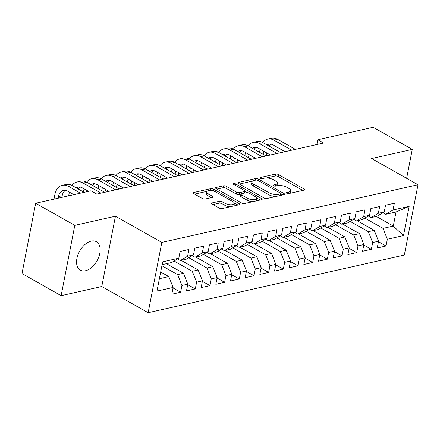 <?xml version="1.0" encoding="UTF-8"?>
<svg xmlns="http://www.w3.org/2000/svg" width="440" height="440" viewBox="0 0 440 440"><rect width="100%" height="100%" fill="white"/><g stroke="black" fill="none" stroke-linecap="round" stroke-linejoin="round"><path stroke-width="0.66" d="M286.759 193.248A1.441 0.55 11 0 0 288.761 193.584L304.062 190.141A2.057 0.786 11 0 0 304.661 189.728A2.057 0.786 11 0 0 304.084 189.013L278.476 174.548A2.057 0.786 11 0 0 275.616 174.07L260.31 177.513A1.441 0.55 11 0 0 259.892 177.799A1.441 0.55 11 0 0 260.298 178.305A1.441 0.55 11 0 0 262.301 178.64L264.286 178.195A6.584 2.519 11 0 1 273.444 179.729L275.578 180.934A6.584 2.519 11 0 1 277.431 183.227A6.584 2.519 11 0 1 275.523 184.542L273.543 184.987A1.441 0.55 11 0 0 273.125 185.273A1.441 0.55 11 0 0 273.526 185.774A1.441 0.55 11 0 0 275.534 186.109L277.514 185.663A6.584 2.519 11 0 1 286.671 187.198L288.805 188.403A6.584 2.519 11 0 1 290.659 190.696A6.584 2.519 11 0 1 288.75 192.016L286.77 192.462A1.441 0.55 11 0 0 286.352 192.748A1.441 0.55 11 0 0 286.759 193.248M85.476 270.743A16.341 9.928 119.5 0 0 98.725 257.109A16.341 9.928 119.5 0 0 96.393 241.692A16.341 9.928 119.5 0 0 91.24 241.098A16.341 9.928 119.5 0 0 77.99 254.733A16.341 9.928 119.5 0 0 80.322 270.149A16.341 9.928 119.5 0 0 85.476 270.743M212.157 202.906A2.057 0.786 11 0 0 211.563 203.319A2.057 0.786 11 0 0 212.141 204.034L219.323 208.093A2.057 0.786 11 0 0 222.189 208.571L239.184 204.743A2.057 0.786 11 0 0 239.778 204.336A2.057 0.786 11 0 0 239.201 203.615L213.593 189.151A2.057 0.786 11 0 0 210.733 188.672L193.738 192.5A2.057 0.786 11 0 0 193.144 192.913A2.057 0.786 11 0 0 193.721 193.628L202.395 198.528A2.057 0.786 11 0 0 205.26 199.007L212.531 197.373A2.057 0.786 11 0 0 213.131 196.961A2.057 0.786 11 0 0 212.553 196.246L208.247 193.815A5.5 2.107 11 0 1 206.701 191.895A5.5 2.107 11 0 1 210.232 190.63A5.5 2.107 11 0 1 215.952 192.077L232.81 201.603A5.5 2.107 11 0 1 234.355 203.517A5.5 2.107 11 0 1 230.824 204.781A5.5 2.107 11 0 1 225.104 203.335L222.294 201.746A2.057 0.786 11 0 0 219.434 201.267L212.157 202.906L211.959 203.924M74.795 225.357L61.127 295.664L101.772 286.512L115.439 216.211L74.795 225.357L35.667 203.258L90.981 190.806L96.778 194.079L323.62 143.017L317.823 139.744L316.894 144.529M115.439 216.211L161.816 242.407L418 184.74L404.333 255.041L148.148 312.708L161.816 242.407M406.643 178.327L412.269 149.391L371.624 158.543L418 184.74M412.269 149.391L373.137 127.292L317.823 139.744M264.115 198.011A2.057 0.786 11 0 0 266.981 198.49L283.976 194.662A2.057 0.786 11 0 0 284.57 194.249A2.057 0.786 11 0 0 283.993 193.534L258.385 179.069A2.057 0.786 11 0 0 255.525 178.59L238.53 182.419A2.057 0.786 11 0 0 237.93 182.826A2.057 0.786 11 0 0 238.513 183.546L264.115 198.011M261.58 199.705L244.585 203.528A2.057 0.786 11 0 1 241.72 203.049L216.117 188.584A2.057 0.786 11 0 1 215.534 187.869A2.057 0.786 11 0 1 216.134 187.457L223.405 185.823A2.057 0.786 11 0 1 226.27 186.302L236.654 192.165A2.057 0.786 11 0 0 239.514 192.643L244.343 191.56A2.057 0.786 11 0 0 244.937 191.147A2.057 0.786 11 0 0 244.36 190.432L233.547 184.327A1.441 0.55 11 0 1 233.139 183.821A1.441 0.55 11 0 1 234.064 183.491A1.441 0.55 11 0 1 235.565 183.871L261.596 198.578A2.057 0.786 11 0 1 262.174 199.293A2.057 0.786 11 0 1 261.58 199.705M376.272 216.441L393.294 226.056L396.028 211.998L409.167 206.349L393.03 209.985L394.339 203.236L385.539 205.222L384.225 211.965L378.356 213.285L379.665 206.542L370.865 208.522L369.55 215.264L363.682 216.59L364.997 209.841L356.191 211.827L354.882 218.57L349.014 219.89L350.323 213.147L341.517 215.127L340.208 221.876L334.34 223.196L335.649 216.447L326.849 218.433L325.534 225.176L319.666 226.496L320.975 219.753L312.175 221.733L310.86 228.481L304.992 229.801L306.306 223.053L297.5 225.038L296.192 231.781L290.318 233.101L291.632 226.358L282.827 228.338L281.518 235.087L275.649 236.407L276.958 229.658L268.153 231.644L266.844 238.387L260.975 239.707L262.284 232.964L253.484 234.944L252.17 241.692L246.301 243.012L247.615 236.264L238.81 238.249L237.501 244.992L231.627 246.312L232.941 239.569L224.136 241.549L222.827 248.298L216.959 249.618L218.268 242.869L209.462 244.855L208.153 251.598L202.285 252.918L203.594 246.174L194.794 248.155L193.479 254.903L187.611 256.223L188.925 249.48L180.12 251.46L178.805 258.203L171.534 262.531L162.124 264.649M409.167 206.349L403.48 235.609L387.343 239.245L383.02 228.371L364.815 218.086M378.444 241.703L386.029 245.988L387.343 239.245M386.029 245.988L377.229 247.973L378.538 241.225L372.669 242.545L368.352 231.671L350.141 221.386M363.77 245.009L371.36 249.293L372.669 242.545M371.36 249.293L362.555 251.273L363.864 244.53L357.995 245.85L353.678 234.977L335.467 224.691M349.102 248.309L356.686 252.593L357.995 245.85M356.686 252.593L347.881 254.579L349.19 247.83L343.321 249.15L339.004 238.277L320.798 227.992M334.428 251.614L342.012 255.899L343.321 249.15M342.012 255.899L333.207 257.879L334.521 251.136L328.652 252.456L324.33 241.582L306.125 231.297M319.754 254.914L327.338 259.199L328.652 252.456M327.338 259.199L318.538 261.184L319.847 254.436L313.979 255.761L309.656 244.882L291.451 234.597M305.08 258.22L312.664 262.504L313.979 255.761M312.664 262.504L303.864 264.484L305.173 257.741L299.305 259.061L294.987 248.188L276.777 237.903M290.411 261.52L297.995 265.804L299.305 259.061M297.995 265.804L289.19 267.79L290.499 261.041L284.631 262.367L280.313 251.488L262.108 241.203M275.737 264.825L283.322 269.11L284.631 262.367M283.322 269.11L274.516 271.089L275.831 264.346L269.962 265.666L265.639 254.793L247.434 244.508M261.063 268.125L268.648 272.415L269.962 265.666M268.648 272.415L259.848 274.395L261.156 267.647L255.288 268.972L250.965 258.093L232.76 247.808M246.389 271.43L253.974 275.715L255.288 268.972M253.974 275.715L245.174 277.695L246.483 270.952L240.614 272.272L236.297 261.399L218.086 251.114M231.715 274.731L239.305 279.021L240.614 272.272M239.305 279.021L230.5 281.001L231.809 274.252L225.94 275.578L221.623 264.699L203.418 254.414M217.047 278.036L224.631 282.32L225.94 275.578M224.631 282.32L215.826 284.3L217.14 277.558L211.266 278.878L206.948 268.004L188.744 257.719M202.373 281.341L209.957 285.626L211.266 278.878M209.957 285.626L201.152 287.606L202.466 280.858L196.597 282.183L192.274 271.304L174.07 261.024M187.698 284.642L195.283 288.926L196.597 282.183M195.283 288.926L186.483 290.906L187.792 284.163L181.924 285.483L177.606 274.61L161.909 265.744M173.024 287.947L180.615 292.232L181.924 285.483M180.615 292.232L171.809 294.212L173.118 287.469L156.981 291.099L162.668 261.839L178.805 258.203M177.529 258.962L180.34 260.546L186.208 259.226L193.479 254.903M187.611 256.223L180.34 260.546M159.39 278.707L168.801 276.589L160.688 272.008M173.118 287.469L168.801 276.589M192.203 255.662L195.008 257.246L200.877 255.926L208.153 251.598M202.285 252.918L195.008 257.246M177.606 274.61L183.475 273.29L166.452 263.676M187.792 284.163L183.475 273.29M206.877 252.357L209.682 253.941L215.551 252.621L222.827 248.298M216.959 249.618L209.682 253.941M192.274 271.304L198.143 269.984L181.126 260.37M202.466 280.858L198.143 269.984M221.551 249.056L224.356 250.641L230.225 249.321L237.501 244.992M231.627 246.312L224.356 250.641M206.948 268.004L212.817 266.684L195.8 257.07M217.14 277.558L212.817 266.684M236.22 245.751L239.03 247.335L244.899 246.015L252.17 241.692M246.301 243.012L239.03 247.335M221.623 264.699L227.491 263.379L210.469 253.765M231.809 274.252L227.491 263.379M250.894 242.451L253.699 244.035L259.567 242.715L266.844 238.387M260.975 239.707L253.699 244.035M236.297 261.399L242.165 260.079L225.143 250.465M246.483 270.952L242.165 260.079M265.568 239.146L268.373 240.73L274.241 239.41L281.518 235.087M275.649 236.407L268.373 240.73M250.965 258.093L256.839 256.773L239.816 247.159M261.156 267.647L256.839 256.773M280.242 235.846L283.047 237.43L288.915 236.11L296.192 231.781M290.318 233.101L283.047 237.43M265.639 254.793L271.507 253.473L254.49 243.859M275.831 264.346L271.507 253.473M294.91 232.54L297.721 234.124L303.589 232.804L310.86 228.481M304.992 229.801L297.721 234.124M280.313 251.488L286.182 250.168L269.159 240.554M290.499 261.041L286.182 250.168M309.584 229.24L312.389 230.824L318.263 229.504L325.534 225.176M319.666 226.496L312.389 230.824M294.987 248.188L300.856 246.868L283.833 237.254M305.173 257.741L300.856 246.868M324.258 225.935L327.063 227.519L332.932 226.198L340.208 221.876M334.34 223.196L327.063 227.519M309.656 244.882L315.53 243.562L298.507 233.948M319.847 254.436L315.53 243.562M338.932 222.635L341.737 224.219L347.606 222.899L354.882 218.57M349.014 219.89L341.737 224.219M324.33 241.582L330.198 240.262L313.181 230.643M334.521 251.136L330.198 240.262M353.606 219.329L356.411 220.913L362.28 219.593L369.55 215.264M363.682 216.59L356.411 220.913M339.004 238.277L344.872 236.957L327.855 227.343M349.19 247.83L344.872 236.957M368.275 216.029L371.08 217.613L376.954 216.288L384.225 211.965M378.356 213.285L371.08 217.613M353.678 234.977L359.546 233.651L342.524 224.037M363.864 244.53L359.546 233.651M382.949 212.724L385.754 214.308L396.028 211.998M393.03 209.985L385.754 214.308M368.352 231.671L374.22 230.351L357.198 220.737M378.538 241.225L374.22 230.351M35.667 203.258L22 273.559L61.127 295.664M101.772 286.512L148.148 312.708M383.02 228.371L393.294 226.056L403.48 235.609M289.74 193.364A6.584 2.519 11 0 0 290.29 192.599L290.659 190.696M276.513 185.889A6.584 2.519 11 0 0 277.062 185.125L277.431 183.227M302.836 190.416L278.108 176.446A2.057 0.786 11 0 0 275.242 175.967L266.261 177.991M252.483 181.093L239.388 184.041M282.744 194.937L280.775 193.826M280.396 193.892A1.441 0.55 11 0 0 280.814 193.606A1.441 0.55 11 0 0 280.412 193.105L257.934 180.411A1.441 0.55 11 0 0 255.931 180.076L253.841 180.543A6.584 2.519 11 0 0 251.933 181.858A6.584 2.519 11 0 0 253.787 184.151L269.148 192.83A6.584 2.519 11 0 0 278.311 194.365L280.396 193.892L280.077 195.542M251.933 181.858L251.565 183.761A6.584 2.519 11 0 0 253.418 186.054L253.787 184.151M275.963 196.465A6.584 2.519 11 0 1 268.78 194.728L253.418 186.054M216.992 189.079L223.036 187.721L223.405 185.823M240.922 194.145L239.146 194.546A2.057 0.786 11 0 1 236.286 194.068L225.902 188.199A2.057 0.786 11 0 0 223.036 187.721M244.558 193.083A2.057 0.786 11 0 0 244.569 193.05L244.937 191.147M244.915 191.263L247.352 192.638M256.603 197.863L260.348 199.98M247.429 198.253A5.5 2.107 11 0 0 253.149 199.7A5.5 2.107 11 0 0 256.68 198.435A5.5 2.107 11 0 0 255.134 196.521L249.194 193.166A2.057 0.786 11 0 0 246.334 192.687L241.505 193.771A2.057 0.786 11 0 0 240.911 194.183A2.057 0.786 11 0 0 241.489 194.898L247.429 198.253L247.06 200.151A5.5 2.107 11 0 0 253.143 201.603M255.822 200.998A5.5 2.107 11 0 0 256.311 200.338L256.68 198.435M240.911 194.183L240.543 196.081A2.057 0.786 11 0 0 241.12 196.796L241.489 194.898M247.06 200.151L241.12 196.796M230.566 206.685A5.5 2.107 11 0 1 224.736 205.233L221.925 203.649A2.057 0.786 11 0 0 219.065 203.17L213.021 204.529M233.602 206.003A5.5 2.107 11 0 0 233.987 205.42L234.355 203.517M206.701 191.895L206.333 193.798A5.5 2.107 11 0 0 207.878 195.712L208.247 193.815M211.305 197.648L207.878 195.712M213.18 191.026A2.057 0.786 11 0 0 210.364 190.575L210.122 190.63M207.086 191.312L194.596 194.123M237.952 205.024L234.278 202.945M262.719 142.511A15.714 10.94 77.3 0 1 267.729 139.079L271.398 138.254A15.714 10.94 77.3 0 1 277.618 139.332L295.389 149.369M267.729 139.079A15.714 10.94 77.3 0 1 273.95 140.157L291.72 150.194M285.048 151.701L273.026 144.909A10.478 7.293 -102.7 0 0 268.879 144.188A10.478 7.293 -102.7 0 0 267.08 144.975M270.787 144.122A10.478 7.293 -102.7 0 0 268.945 146.025M263.747 151.261L263.148 154.341M266.91 153.043L266.354 155.909M259.523 152.295L260.123 149.21M248.045 145.816A15.714 10.94 77.3 0 1 253.055 142.379L256.724 141.554A15.714 10.94 77.3 0 1 262.944 142.632L280.714 152.674M253.055 142.379A15.714 10.94 77.3 0 1 259.276 143.462L277.046 153.5M270.375 155.001L258.352 148.209A10.478 7.293 -102.7 0 0 254.205 147.488A10.478 7.293 -102.7 0 0 252.412 148.274M256.119 147.422A10.478 7.293 -102.7 0 0 254.276 149.331M249.073 154.561L248.474 157.647M252.236 156.349L251.68 159.209M244.855 155.595L245.454 152.515M233.371 149.116A15.714 10.94 77.3 0 1 238.381 145.684L242.049 144.859A15.714 10.94 77.3 0 1 248.27 145.937L266.046 155.975M238.381 145.684A15.714 10.94 77.3 0 1 244.602 146.762L262.378 156.805M255.701 158.306L243.678 151.514A10.478 7.293 -102.7 0 0 239.531 150.794A10.478 7.293 -102.7 0 0 237.738 151.58M241.445 150.728A10.478 7.293 -102.7 0 0 239.602 152.631M234.405 157.867L233.805 160.947M237.562 159.649L237.006 162.514M230.181 158.901L230.78 155.815M218.702 152.422A15.714 10.94 77.3 0 1 223.707 148.984L227.376 148.159A15.714 10.94 77.3 0 1 233.596 149.243L251.372 159.28M223.707 148.984A15.714 10.94 77.3 0 1 229.928 150.068L247.704 160.105M241.032 161.607L229.004 154.814A10.478 7.293 -102.7 0 0 224.857 154.099A10.478 7.293 -102.7 0 0 223.064 154.88M226.771 154.028A10.478 7.293 -102.7 0 0 224.928 155.936M219.731 161.166L219.131 164.252M222.893 162.954L222.332 165.814M215.507 162.206L216.106 159.121M204.028 155.722A15.714 10.94 77.3 0 1 209.038 152.29L212.702 151.465A15.714 10.94 77.3 0 1 218.928 152.543L236.698 162.58M209.038 152.29A15.714 10.94 77.3 0 1 215.259 153.368L233.03 163.411M226.358 164.912L214.335 158.12A10.478 7.293 -102.7 0 0 210.188 157.399A10.478 7.293 -102.7 0 0 208.389 158.186M212.097 157.333A10.478 7.293 -102.7 0 0 210.254 159.236M205.056 164.472L204.457 167.552M208.219 166.254L207.663 169.12M200.833 165.506L201.432 162.421M189.354 159.027A15.714 10.94 77.3 0 1 194.365 155.59L198.033 154.764A15.714 10.94 77.3 0 1 204.254 155.848L222.024 165.886M194.365 155.59A15.714 10.94 77.3 0 1 200.585 156.673L218.356 166.711M211.684 168.212L199.661 161.42A10.478 7.293 -102.7 0 0 195.514 160.705A10.478 7.293 -102.7 0 0 193.715 161.486M197.423 160.633A10.478 7.293 -102.7 0 0 195.586 162.541M190.382 167.772L189.783 170.857M193.545 169.56L192.99 172.42M186.164 168.812L186.764 165.726M174.68 162.327A15.714 10.94 77.3 0 1 179.691 158.895L183.359 158.07A15.714 10.94 77.3 0 1 189.58 159.148L207.356 169.186M179.691 158.895A15.714 10.94 77.3 0 1 185.911 159.973L203.687 170.016M197.01 171.518L184.987 164.725A10.478 7.293 -102.7 0 0 180.84 164.005A10.478 7.293 -102.7 0 0 179.047 164.791M182.754 163.939A10.478 7.293 -102.7 0 0 180.912 165.841M175.714 171.078L175.114 174.157M178.871 172.86L178.316 175.725M171.49 172.112L172.09 169.031M160.012 165.632A15.714 10.94 77.3 0 1 165.017 162.201L168.685 161.37A15.714 10.94 77.3 0 1 174.906 162.454L192.681 172.491M165.017 162.201A15.714 10.94 77.3 0 1 171.237 163.279L189.013 173.316M182.336 174.818L170.313 168.025A10.478 7.293 -102.7 0 0 166.166 167.31A10.478 7.293 -102.7 0 0 164.373 168.091M168.08 167.239A10.478 7.293 -102.7 0 0 166.238 169.147M161.04 174.378L160.441 177.463M164.197 176.165L163.642 179.025M156.816 175.417L157.416 172.332M145.338 168.933A15.714 10.94 77.3 0 1 150.343 165.501L154.011 164.676A15.714 10.94 77.3 0 1 160.232 165.754L178.007 175.797M150.343 165.501A15.714 10.94 77.3 0 1 156.569 166.579L174.339 176.622M167.668 178.123L155.645 171.331A10.478 7.293 -102.7 0 0 151.498 170.61A10.478 7.293 -102.7 0 0 149.699 171.397M153.406 170.544A10.478 7.293 -102.7 0 0 151.564 172.447M146.366 177.683L145.767 180.763M149.529 179.465L148.968 182.331M142.142 178.717L142.742 175.637M130.663 172.238A15.714 10.94 77.3 0 1 135.674 168.806L139.343 167.976A15.714 10.94 77.3 0 1 145.563 169.059L163.334 179.097M135.674 168.806A15.714 10.94 77.3 0 1 141.895 169.884L159.665 179.922M152.994 181.423L140.971 174.631A10.478 7.293 -102.7 0 0 136.824 173.916A10.478 7.293 -102.7 0 0 135.025 174.697M138.732 173.844A10.478 7.293 -102.7 0 0 136.889 175.753M131.692 180.983L131.093 184.069M134.855 182.771L134.299 185.631M127.474 182.023L128.067 178.937M115.99 175.538A15.714 10.94 77.3 0 1 121 172.106L124.669 171.281A15.714 10.94 77.3 0 1 130.889 172.359L148.66 182.402M121 172.106A15.714 10.94 77.3 0 1 127.221 173.184L144.996 183.227M138.32 184.729L126.297 177.936A10.478 7.293 -102.7 0 0 122.15 177.215A10.478 7.293 -102.7 0 0 120.357 178.002M124.064 177.149A10.478 7.293 -102.7 0 0 122.221 179.053M117.018 184.288L116.424 187.369M120.181 186.071L119.625 188.936M112.8 185.323L113.399 182.243M101.321 178.844A15.714 10.94 77.3 0 1 106.326 175.412L109.995 174.581A15.714 10.94 77.3 0 1 116.215 175.665L133.991 185.702M106.326 175.412A15.714 10.94 77.3 0 1 112.547 176.49L130.322 186.527M123.646 188.029L111.623 181.242A10.478 7.293 -102.7 0 0 107.476 180.521A10.478 7.293 -102.7 0 0 105.683 181.302M109.389 180.45A10.478 7.293 -102.7 0 0 107.547 182.358M102.35 187.589L101.75 190.674M105.507 189.376L104.951 192.242M98.126 188.628L98.725 185.543M86.647 182.144A15.714 10.94 77.3 0 1 91.652 178.712L95.321 177.887A15.714 10.94 77.3 0 1 101.541 178.965L119.317 189.007M91.652 178.712A15.714 10.94 77.3 0 1 97.873 179.79L115.649 189.833M108.977 191.334L96.954 184.542A10.478 7.293 -102.7 0 0 92.807 183.821A10.478 7.293 -102.7 0 0 91.009 184.608M94.716 183.755A10.478 7.293 -102.7 0 0 92.873 185.658M87.675 190.894L87.543 191.576M83.451 191.928L84.051 188.848M71.973 185.449A15.714 10.94 77.3 0 1 76.984 182.017L80.652 181.192A15.714 10.94 77.3 0 1 86.873 182.27L104.643 192.308M76.984 182.017A15.714 10.94 77.3 0 1 83.204 183.095L100.975 193.132M88.506 191.362L82.28 187.847A10.478 7.293 -102.7 0 0 78.133 187.127A10.478 7.293 -102.7 0 0 76.335 187.907M80.042 187.055A10.478 7.293 -102.7 0 0 78.199 188.964M73.002 194.194L72.87 194.882M68.662 195.828L69.377 192.148M53.994 199.133L54.89 194.507A15.714 10.94 77.3 0 1 62.31 185.317L65.978 184.492A15.714 10.94 77.3 0 1 72.199 185.57L84.172 192.335M62.31 185.317A15.714 10.94 77.3 0 1 68.53 186.395L80.504 193.16M73.832 194.667L67.606 191.147A10.478 7.293 -102.7 0 0 63.459 190.427A10.478 7.293 -102.7 0 0 58.515 196.554L58.196 198.187M65.373 190.361A10.478 7.293 -102.7 0 0 62.183 195.729L61.864 197.357M41.365 284.499L39.738 283.58M288.437 193.628L288.75 192.016M273.405 185.697L273.543 184.987M275.209 186.153L275.523 184.542M260.172 178.222L260.31 177.513M275.242 175.967L275.616 174.07M278.108 176.446L278.476 174.548M303.853 190.185L304.084 189.013M286.632 193.171L286.77 192.462M238.332 183.431L238.53 182.419M255.206 180.235L255.525 178.59M258.104 180.505L258.385 179.069M283.762 194.711L283.993 193.534M268.78 194.728L269.148 192.83M277.992 196.009L278.311 194.365M215.936 188.474L216.134 187.457M225.902 188.199L226.27 186.302M236.286 194.068L236.654 192.165M239.146 194.546L239.514 192.643M244.019 193.204L244.343 191.56M235.285 185.306L235.565 183.871M261.365 199.749L261.596 198.578M219.065 203.17L219.434 201.267M221.925 203.649L222.294 201.746M224.736 205.233L225.104 203.335M212.322 197.417L212.553 196.246M193.54 193.518L193.738 192.5M210.364 190.575L210.733 188.672M213.23 191.037L213.593 189.151M238.97 204.793L239.201 203.615M277.618 139.332L273.95 140.157M262.944 142.632L259.276 143.462M248.27 145.937L244.602 146.762M233.596 149.243L229.928 150.068M218.928 152.543L215.259 153.368M204.254 155.848L200.585 156.673M189.58 159.148L185.911 159.973M174.906 162.454L171.237 163.279M160.232 165.754L156.569 166.579M145.563 169.059L141.895 169.884M130.889 172.359L127.221 173.184M116.215 175.665L112.547 176.49M101.541 178.965L97.873 179.79M86.873 182.27L83.204 183.095M72.199 185.57L68.53 186.395M62.183 195.729L58.515 196.554M280.456 195.454L280.814 193.606"/></g></svg>
